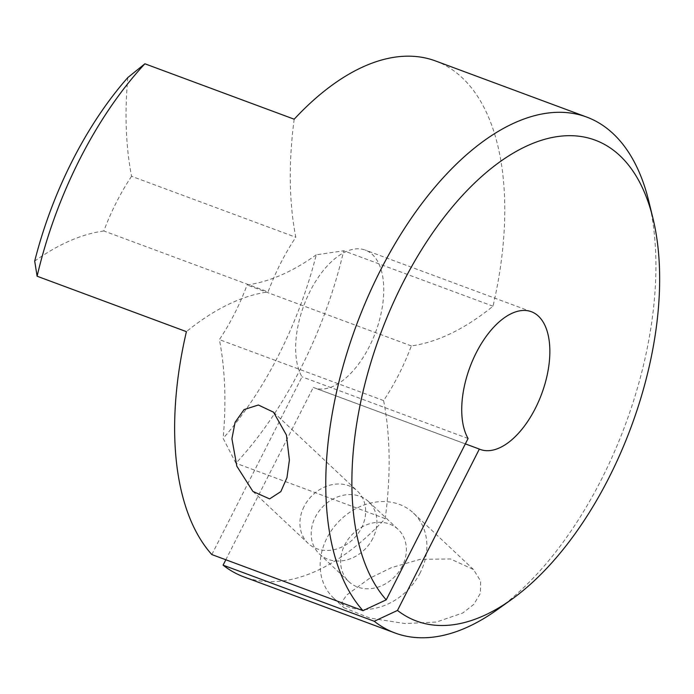 <?xml version="1.0" encoding="UTF-8"?>
<svg xmlns="http://www.w3.org/2000/svg" width="694" height="694" viewBox="0 0 694 694"><rect width="100%" height="100%" fill="white"/><g stroke="black" fill="none" stroke-linecap="round" stroke-linejoin="round"><path stroke-width="0.52" stroke-dasharray="3.47 2.6" d="M304.05 506.559A35.915 29.937 -46.8 0 0 308.179 543.393A35.915 29.937 -46.8 0 0 361.522 527.9A35.915 29.937 -46.8 0 0 357.393 491.066A35.915 29.937 -46.8 0 0 304.05 506.559M369.52 578.336L346.662 595.062L342.133 601.663L343.955 607.771L369.989 618.094L405.14 623.568L436.535 622.006L462.829 612.976L473.829 604.335L480.352 593.387L480.656 581.086L473.455 569.505L450.467 558.965L420 559.364L391.503 567.623L369.52 578.336M420.165 572.845A58.305 48.606 133.2 0 1 333.562 598.002A58.305 48.606 133.2 0 1 326.857 538.214A58.305 48.606 133.2 0 1 413.451 513.057A58.305 48.606 133.2 0 1 420.165 572.845M402.242 566.2A35.915 29.937 133.2 0 1 348.9 581.693A35.915 29.937 133.2 0 1 344.771 544.859A35.915 29.937 133.2 0 1 398.113 529.366A35.915 29.937 133.2 0 1 402.242 566.2M372.782 538.483A35.915 29.937 133.2 0 1 319.44 553.977A35.915 29.937 133.2 0 1 315.31 517.151A35.915 29.937 133.2 0 1 368.653 501.658A35.915 29.937 133.2 0 1 372.782 538.483M465.353 443.882L313.263 387.426L225.828 559.763M211.835 554.567L302.003 376.842A73.451 38.265 -69.6 0 1 309.75 291.922A73.451 38.265 -69.6 0 1 365.261 250.057A73.451 38.265 -69.6 0 1 372.374 254.524A73.451 38.265 -69.6 0 1 372.609 339.592A73.451 38.265 -69.6 0 1 314.139 387.781A73.451 38.265 -69.6 0 1 313.263 387.426M435.468 60.933A275.188 143.38 -69.6 0 1 462.1 77.659A275.188 143.38 -69.6 0 1 493 306.193A305.507 159.169 -69.6 0 1 411.334 345.916A146.92 76.548 -69.6 0 1 383.6 400.577A305.507 159.169 -69.6 0 1 385.222 518.635A275.188 143.38 -69.6 0 1 243.932 576.905M294.187 119.203A305.507 159.169 110.4 0 0 295.809 237.261A146.92 76.548 110.4 0 0 268.075 291.922A305.507 159.169 110.4 0 0 186.408 331.645M316.264 254.811A305.507 159.169 -69.6 0 1 247.107 284.956A146.92 76.548 -69.6 0 1 219.382 339.618A305.507 159.169 -69.6 0 1 223.147 438.348L235.925 463.219A275.188 143.38 110.4 0 0 343.704 250.777L316.264 254.811A256.528 133.656 -69.6 0 1 223.147 438.348M648.76 201.139A275.188 143.38 -69.6 0 1 497.051 609.835M385.222 518.635L235.925 463.219M493 306.193L343.704 250.777M383.6 400.577L219.382 339.618M411.334 345.916L247.107 284.956M127.809 77.572A305.507 159.169 110.4 0 0 131.582 176.293L295.809 237.261M131.582 176.293A146.92 76.548 110.4 0 0 103.848 230.963L268.075 291.922M103.848 230.963A305.507 159.169 110.4 0 0 34.7 261.1M468.086 438.495L302.003 376.842M252.885 491.387L308.179 543.393M333.562 598.002L343.955 607.771M319.44 553.977L348.9 581.693M480.231 449.434L314.139 387.781M531.352 311.71L365.261 250.057M368.653 501.658L398.113 529.366M413.451 513.057L473.464 569.496M273.531 412.193L357.393 491.066"/><path stroke-width="1.04" d="M619.889 155.673A256.528 133.656 110.4 0 0 405.73 277.4A256.528 133.656 110.4 0 0 386.228 599.842L362.997 610.677A275.188 143.38 -69.6 0 1 370.405 291.202A275.188 143.38 -69.6 0 1 586.63 117.043A275.188 143.38 -69.6 0 1 613.253 133.777A275.188 143.38 -69.6 0 1 648.76 201.139L652.985 218.463A256.528 133.656 110.4 0 0 619.889 155.673M289.398 460.061L286.952 477.698L280.836 491.612L269.593 498.908L252.885 491.387L236.836 466.212L231.917 438.721L235.093 422.308L244.106 409.573L258.376 405.01L273.531 412.193L286.414 435.034L289.398 460.061M386.228 599.842L468.086 438.495A73.451 38.265 -69.6 0 1 475.832 353.576A73.451 38.265 -69.6 0 1 531.352 311.71A73.451 38.265 -69.6 0 1 538.457 316.178A73.451 38.265 -69.6 0 1 538.7 401.245A73.451 38.265 -69.6 0 1 480.231 449.434A73.451 38.265 -69.6 0 1 479.346 449.079L465.353 443.882M144.89 63.787A275.188 143.38 110.4 0 0 37.112 276.229L34.7 261.1A256.528 133.656 -69.6 0 1 127.809 77.572L144.89 63.787L294.187 119.203A275.188 143.38 -69.6 0 1 435.468 60.933L586.63 117.043M37.112 276.229L186.408 331.645A275.188 143.38 -69.6 0 0 211.835 554.567L362.997 610.677M225.828 559.763L223.095 565.159A275.188 143.38 -69.6 0 0 243.932 576.905L395.094 633.015A275.188 143.38 -69.6 0 1 374.257 621.269L223.095 565.159M479.346 449.079L397.488 610.434A256.528 133.656 110.4 0 0 511.565 599.46L497.051 609.835A275.188 143.38 -69.6 0 1 395.094 633.015M511.565 599.46A256.528 133.656 110.4 0 0 652.985 218.463M374.257 621.269L397.488 610.434"/></g></svg>
